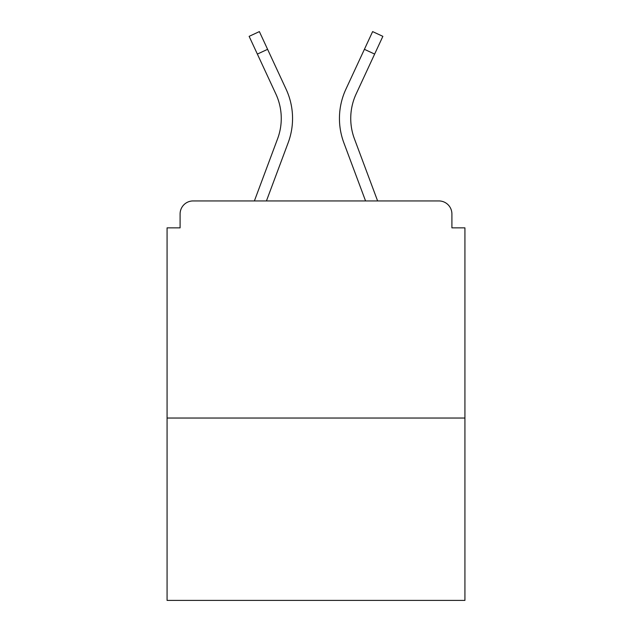 <?xml version="1.0" encoding="UTF-8"?>
<svg xmlns="http://www.w3.org/2000/svg" width="632" height="632" viewBox="0 0 632 632"><rect width="100%" height="100%" fill="white"/><g stroke="black" fill="none" stroke-linecap="round" stroke-linejoin="round"><path stroke-width="0.95" d="M451.904 227.86L451.904 213.964L451.904 227.86L464.931 227.86L464.931 600.4L167.069 600.4L167.069 227.86L180.096 227.86L180.096 213.964L180.096 227.86M464.931 418.036L167.069 418.036M451.904 213.964A13.027 13.027 0 0 0 438.877 200.936L193.123 200.936A13.027 13.027 0 0 0 180.096 213.964M438.877 200.936L377.612 200.936L354.41 138.787A58.184 58.184 0 0 1 350.736 118.437A58.184 58.184 0 0 0 354.41 138.787A58.184 58.184 0 0 1 350.736 118.437A58.184 58.184 0 0 0 354.41 138.787A58.184 58.184 0 0 1 350.736 118.437A58.184 58.184 0 0 0 354.41 138.787M257.358 54.076L249.134 36.348L259.373 31.6L267.597 49.328L257.358 54.076L275.86 93.955A58.184 58.184 0 0 1 277.59 138.787L254.388 200.936L193.123 200.936M266.435 200.936L288.168 142.737A69.473 69.473 0 0 0 286.099 89.199L267.597 49.328M365.565 200.936L343.832 142.737A69.473 69.473 0 0 1 345.902 89.199L372.627 31.6L382.866 36.348L356.14 93.955A58.184 58.184 0 0 0 350.736 118.437A58.184 58.184 0 0 1 356.14 93.955A58.184 58.184 0 0 0 350.736 118.437A58.184 58.184 0 0 1 356.14 93.955A58.184 58.184 0 0 0 350.736 118.437A58.184 58.184 0 0 1 356.14 93.955M277.59 138.787L254.388 200.936L277.59 138.787A58.184 58.184 0 0 0 281.264 118.437A58.184 58.184 0 0 1 277.59 138.787M275.86 93.955A58.184 58.184 0 0 1 281.264 118.437A58.184 58.184 0 0 0 275.86 93.955M374.642 54.076L364.403 49.328"/></g></svg>
